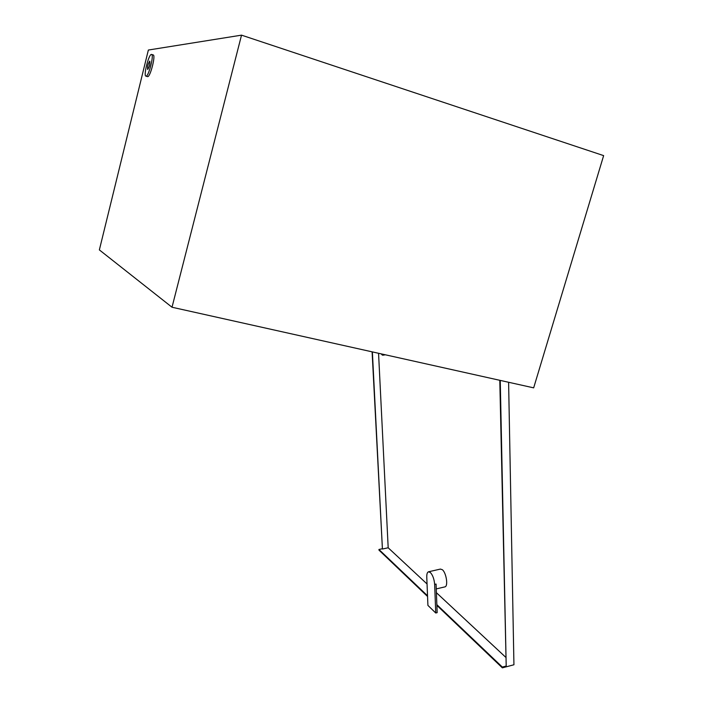 <?xml version="1.0" encoding="UTF-8"?>
<svg xmlns="http://www.w3.org/2000/svg" width="703" height="703" viewBox="0 0 703 703"><rect width="100%" height="100%" fill="white"/><g stroke="black" fill="none" stroke-linecap="round" stroke-linejoin="round"><path stroke-width="1.05" d="M241.524 35.15L148.359 50.036L99.36 249.908L172.015 307.237L533.665 387.854L603.64 155.618L241.524 35.15L172.015 307.237M146.048 76.144C148.711 76.583 154.344 54.236 151.514 54.421L151.391 54.421C148.641 54.333 143.175 76.293 145.969 76.144L146.048 76.144M147.463 76.601L147.674 76.636C150.354 77.084 155.987 54.755 153.14 54.931L151.637 54.456M149.739 61.117C147.982 63.894 147.287 66.68 147.656 69.474L147.692 69.474C149.449 66.715 150.143 63.929 149.783 61.117L149.739 61.117M428.663 571.759L440.403 569.079L442.372 569.729C446.282 572.769 448.347 586.205 444.999 586.856L444.762 586.908M434.647 584.386C434.208 579.123 432.776 575.159 430.359 572.488L428.426 571.82C427.248 572.339 426.703 574.114 426.774 577.145L427.916 605.397L435.746 612.998L437.161 612.656L436.071 584.052L434.647 584.386L435.746 612.998M381.316 353.899L381.755 354.54L382.247 354.101M383.258 354.33L382.775 355.208L382.256 354.962M500.246 380.411L506.204 666.031L499.789 380.305M372.37 351.904L382.423 549.034L372.098 351.843M505.589 657.147L436.405 592.691M427.055 583.982L388.188 547.778L378.557 353.284M436.888 605.38L502.355 667.85L513.937 664.766L508.603 382.274M427.529 595.775L378.935 549.474L378.97 550.124L427.556 596.478M502.355 667.85L502.337 667.068L506.204 666.031M378.935 549.474L382.142 548.779M382.423 549.034L388.188 547.778M502.337 667.068L436.853 604.668M145.969 76.144L147.586 76.636M436.255 588.912L444.999 586.856M382.775 355.208L385.385 354.804M381.685 354.488L382.388 355.094"/></g></svg>
